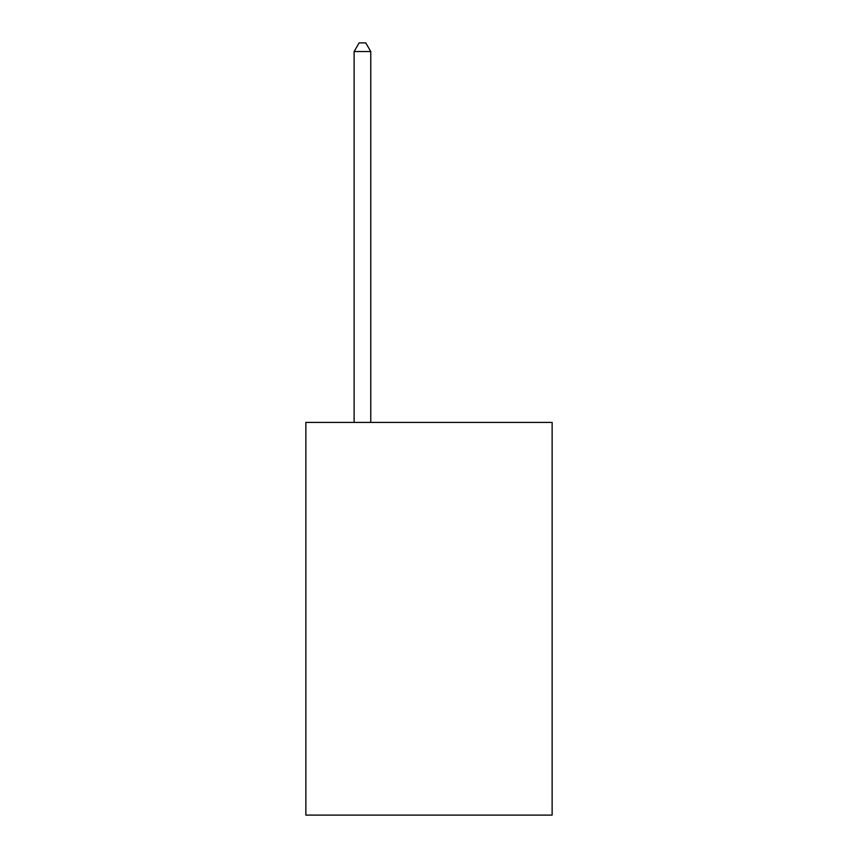 <?xml version="1.0" encoding="UTF-8"?>
<svg xmlns="http://www.w3.org/2000/svg" width="858" height="858" viewBox="0 0 858 858"><rect width="100%" height="100%" fill="white"/><g stroke="black" fill="none" stroke-linecap="round" stroke-linejoin="round"><path stroke-width="1.29" d="M552.134 422.415L552.134 815.1L305.866 815.1L305.866 422.415L552.134 422.415M370.763 422.415L370.763 51.555L354.118 51.555L354.118 422.415M354.118 51.555L359.116 42.9L365.765 42.9L370.763 51.555"/></g></svg>
